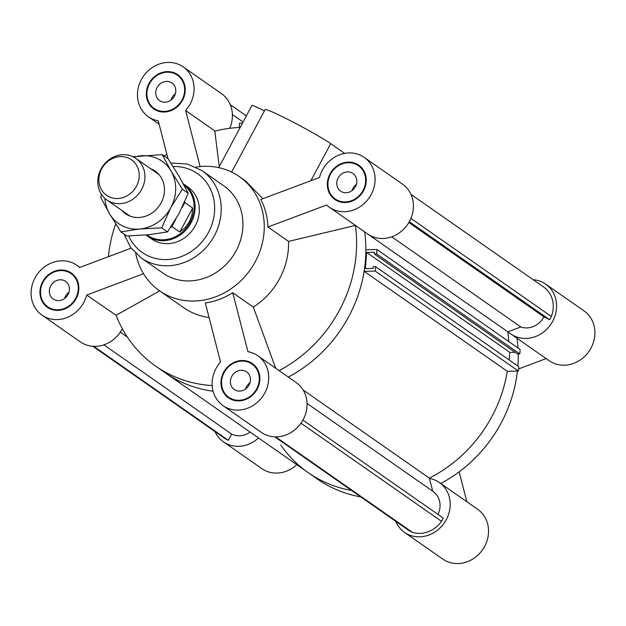 <?xml version="1.0" encoding="UTF-8"?>
<svg xmlns="http://www.w3.org/2000/svg" width="626" height="626" viewBox="0 0 626 626"><rect width="100%" height="100%" fill="white"/><g stroke="black" fill="none" stroke-linecap="round" stroke-linejoin="round"><path stroke-width="0.94" d="M410.961 194.373L543.783 287.115A26.855 24.054 124.9 0 1 551.365 316.482L549.636 319.722L543.939 316.873A19.508 17.473 124.9 0 1 520.816 326.952L391.727 236.808M375.608 266.676L518.766 366.64L518.414 371.046L507.279 371.273L364.129 271.308L375.256 271.089L375.608 266.676L373.26 266.723L373.119 268.437L365.365 268.593L366.672 252.427L374.426 252.27L374.285 253.984L376.641 253.937L376.993 249.531L365.866 249.758A133.643 119.707 -55.1 0 0 364.645 231.87L507.803 331.835A133.643 119.707 124.9 0 1 508.774 341.546A133.643 119.707 124.9 0 0 507.803 331.835L520.816 326.952M432.738 491.199L429.366 478.123A133.643 119.707 124.9 0 0 507.279 371.273A133.643 119.707 124.9 0 1 429.366 478.123L303.117 389.975M432.746 491.207A19.508 17.473 124.9 0 1 433.075 491.433A19.508 17.473 124.9 0 1 437.989 514.423M302.914 420.101L443.263 518.101L441.526 521.341A26.855 24.054 124.9 0 1 412.307 532.303L409.357 530.832L274.751 436.838M412.307 532.303L275.62 436.862M441.526 521.341L300.973 423.199M364.645 231.863A133.643 119.707 -55.1 0 1 288.32 377.071A133.643 119.707 -55.1 0 0 364.129 271.308M518.414 371.046L375.256 271.089M515.065 352.289L509.822 352.391L509.212 359.966M509.822 352.391L366.672 252.427M376.993 249.531L520.151 349.496L519.799 353.901L517.444 353.948L374.285 253.984M519.799 353.901L376.641 253.937M543.939 316.873L408.825 222.527M549.636 319.722L409.287 221.721M551.365 316.482L410.899 218.404M127.407 337.14L120.302 332.179M92.812 346.28L225.376 438.842L228.334 440.321L231.675 434.084L103.877 344.84M231.675 434.084A19.508 17.473 -55.1 0 0 250.118 432.089M228.334 440.321L93.728 346.334M159.677 290.918L116.076 315.261A133.643 119.707 -55.1 0 0 155.678 366.14L164.912 372.587A133.643 119.707 -55.1 0 0 213.083 391.227A133.643 119.707 124.9 0 1 164.912 372.587L308.07 472.552A133.643 119.707 124.9 0 0 351.53 490.455A133.643 119.707 124.9 0 1 308.07 472.552A133.643 119.707 124.9 0 1 280.784 445M239.242 127.469L239.5 123.189L242.489 123.064M246.331 115.896L230.298 104.706M64.478 280.722A10.767 9.648 124.9 0 1 65.558 281.364A10.767 9.648 124.9 0 1 67.303 295.715A10.767 9.648 124.9 0 1 53.233 299.017A10.767 9.648 124.9 0 1 51.105 285.26A10.767 9.648 124.9 0 1 64.478 280.722M68.977 292.209A10.767 9.648 -55.1 0 0 64.588 298.492M245.502 371.226A10.767 9.648 124.9 0 1 246.581 371.867A10.767 9.648 124.9 0 1 248.326 386.219A10.767 9.648 124.9 0 1 234.257 389.529A10.767 9.648 124.9 0 1 232.129 375.764A10.767 9.648 124.9 0 1 245.502 371.226M250.001 382.713A10.767 9.648 -55.1 0 0 245.611 389.004M351.867 172.846A10.767 9.648 124.9 0 1 352.954 173.488A10.767 9.648 124.9 0 1 354.699 187.839A10.767 9.648 124.9 0 1 340.622 191.149A10.767 9.648 124.9 0 1 338.494 177.385A10.767 9.648 124.9 0 1 351.867 172.846M356.374 184.334A10.767 9.648 -55.1 0 0 351.984 190.625M170.843 82.335A10.767 9.648 124.9 0 1 171.931 82.984A10.767 9.648 124.9 0 1 173.676 97.335A10.767 9.648 124.9 0 1 159.599 100.637A10.767 9.648 124.9 0 1 157.47 86.881A10.767 9.648 124.9 0 1 170.843 82.335M175.35 93.822A10.767 9.648 -55.1 0 0 170.961 100.113M218.724 167.635L251.887 105.536A22.802 1.322 28.2 0 1 264.438 110.888M262.834 198.724L245.58 180.945L239.288 176.555A69.674 62.404 -55.1 0 0 195.993 167.119M231.636 172.064L265.119 109.62A38.953 2.261 28.2 0 1 292.71 121.913A38.953 2.261 28.2 0 1 330.724 143.659L344.652 153.386M200.117 166.586L185.632 110.52L214.765 130.865L219.249 166.422M240.141 127.43A133.643 119.707 -55.1 0 0 214.804 131.139M135.74 253.405A69.674 62.404 -55.1 0 0 159.513 290.8A69.674 62.404 -55.1 0 0 166.532 294.971A69.674 62.404 -55.1 0 0 253.06 265.588A69.674 62.404 -55.1 0 0 239.288 176.555M159.513 290.8L183.809 307.765A69.674 62.404 -55.1 0 0 190.828 311.944A69.674 62.404 -55.1 0 0 209.061 317.499M232.708 292.71L247.959 351.702A30.4 27.231 124.9 0 1 257.826 355.771A30.4 27.231 124.9 0 1 262.748 396.289A30.4 27.231 124.9 0 1 223.012 405.625A30.4 27.231 124.9 0 1 220.555 361.992L205.312 302.992A69.674 62.404 -55.1 0 0 232.708 292.71L253.319 307.1A69.674 62.404 -55.1 0 0 288.539 241.409L267.928 227.027A69.674 62.404 -55.1 0 0 260.815 199.483L319.503 177.455A30.4 27.231 124.9 0 1 364.191 157.392A30.4 27.231 124.9 0 1 369.113 197.91A30.4 27.231 124.9 0 1 329.386 207.245A30.4 27.231 124.9 0 1 326.615 204.999L267.928 227.027M116.076 315.261L86.685 295.057L143.526 273.719M329.386 207.245L367.712 234.007A30.4 27.231 -55.1 0 0 407.448 224.671A30.4 27.231 -55.1 0 0 402.526 184.154L364.191 157.392M223.012 405.625L261.339 432.386A30.4 27.231 -55.1 0 0 301.075 423.051A30.4 27.231 -55.1 0 0 296.153 382.533L257.826 355.771M86.685 295.057A30.4 27.231 124.9 0 1 41.989 315.121L80.316 341.882A30.4 27.231 -55.1 0 0 122.344 328.752M229.703 128.314A30.4 27.231 -55.1 0 0 221.502 93.65L183.168 66.88A30.4 27.231 124.9 0 1 185.632 110.52M155.678 366.14A133.643 119.707 -55.1 0 0 212.167 385.585M147.493 236.057L151.711 238.999A31.668 28.366 -55.1 0 0 154.904 240.9A31.668 28.366 -55.1 0 0 194.232 227.543A31.668 28.366 -55.1 0 0 187.972 187.072L183.754 184.13A31.668 28.366 124.9 0 1 191.047 222.801A31.668 28.366 124.9 0 1 147.493 236.057A31.668 28.366 124.9 0 1 146.085 235M75.511 277.193A20.267 18.154 -55.1 0 0 72.843 274.861L70.996 273.578A20.267 18.154 -55.1 0 0 44.509 279.799A20.267 18.154 -55.1 0 0 47.795 306.81A20.267 18.154 -55.1 0 0 75.668 298.328A20.267 18.154 -55.1 0 0 70.996 273.578M47.795 306.81L49.642 308.102A20.267 18.154 -55.1 0 0 52.741 309.8M72.264 273.734A20.901 18.725 -55.1 0 0 67.898 271.88M45.127 304.479A20.901 18.725 -55.1 0 0 48.374 307.945M76.176 298.579A20.901 18.725 124.9 0 1 47.427 307.327A20.901 18.725 124.9 0 1 44.047 279.47A20.901 18.725 124.9 0 1 71.364 273.053A20.901 18.725 124.9 0 1 76.176 298.579M154.16 108.431A20.267 18.154 -55.1 0 0 156.203 109.644A20.267 18.154 -55.1 0 0 181.376 101.091A20.267 18.154 -55.1 0 0 177.369 75.19A20.267 18.154 -55.1 0 0 150.882 81.419A20.267 18.154 -55.1 0 0 154.16 108.431L156.007 109.714A20.267 18.154 -55.1 0 0 158.049 110.935A20.267 18.154 -55.1 0 0 159.114 111.42M181.876 78.813A20.267 18.154 -55.1 0 0 179.216 76.482L177.369 75.19M178.637 75.347A20.901 18.725 -55.1 0 0 174.271 73.492M151.5 106.099A20.901 18.725 -55.1 0 0 154.747 109.558M155.905 110.199A20.901 18.725 124.9 0 1 153.8 108.947A20.901 18.725 124.9 0 1 150.42 81.09A20.901 18.725 124.9 0 1 177.729 74.674A20.901 18.725 124.9 0 1 181.869 101.389A20.901 18.725 124.9 0 1 155.905 110.199M335.184 198.935A20.267 18.154 -55.1 0 0 361.671 192.714A20.267 18.154 -55.1 0 0 358.393 165.702A20.267 18.154 -55.1 0 0 330.52 174.184A20.267 18.154 -55.1 0 0 335.184 198.935L337.031 200.226A20.267 18.154 -55.1 0 0 340.137 201.924M362.9 169.317A20.267 18.154 -55.1 0 0 360.24 166.993L358.393 165.702M332.523 196.611A20.901 18.725 -55.1 0 0 335.771 200.07M359.66 165.859A20.901 18.725 -55.1 0 0 355.294 164.004M330.012 173.926A20.901 18.725 124.9 0 1 358.753 165.178A20.901 18.725 124.9 0 1 362.141 193.035A20.901 18.725 124.9 0 1 334.824 199.451A20.901 18.725 124.9 0 1 330.012 173.926M41.989 315.121A30.4 27.231 124.9 0 1 37.067 274.603A30.4 27.231 124.9 0 1 76.802 265.267A30.4 27.231 124.9 0 1 79.565 267.513L131.139 248.154M168.026 158.707L158.229 120.802A30.4 27.231 124.9 0 1 148.362 116.733A30.4 27.231 124.9 0 1 143.44 76.223A30.4 27.231 124.9 0 1 183.168 66.88M355.756 225.344L288.539 241.409M279.086 370.623A133.643 119.707 -55.1 0 0 355.411 225.423M166.845 154.153A133.643 119.707 -55.1 0 0 164.294 156.101M115.677 223.873A133.643 119.707 -55.1 0 0 108.392 256.691M253.319 307.1L275.698 368.252M228.819 397.314A20.267 18.154 -55.1 0 0 255.306 391.094A20.267 18.154 -55.1 0 0 252.02 364.082A20.267 18.154 -55.1 0 0 249.977 362.869A20.267 18.154 -55.1 0 0 224.804 371.414A20.267 18.154 -55.1 0 0 228.819 397.314L230.665 398.605A20.267 18.154 -55.1 0 0 233.764 400.304M256.535 367.697A20.267 18.154 -55.1 0 0 253.866 365.373L252.02 364.082M253.287 364.238A20.901 18.725 -55.1 0 0 252.129 363.596A20.901 18.725 -55.1 0 0 248.921 362.384M226.15 394.99A20.901 18.725 -55.1 0 0 229.398 398.449M250.275 362.313A20.901 18.725 124.9 0 1 252.388 363.565A20.901 18.725 124.9 0 1 255.768 391.414A20.901 18.725 124.9 0 1 228.451 397.839A20.901 18.725 124.9 0 1 224.319 371.124A20.901 18.725 124.9 0 1 250.275 362.313M124.034 234.116L130.709 247.567L141.233 257.951L162.932 273.108A53.202 47.654 -55.1 0 0 168.292 276.293A53.202 47.654 -55.1 0 0 234.374 253.851A53.202 47.654 -55.1 0 0 223.858 185.859L202.151 170.71L187.354 164.035L170.851 163.018M258.491 437.934A30.4 27.231 124.9 0 1 223.474 441.846A30.4 27.231 124.9 0 1 215.039 431.627M429.444 478.428A30.4 27.231 124.9 0 1 439.311 482.497A30.4 27.231 124.9 0 1 444.233 523.015A30.4 27.231 124.9 0 1 404.498 532.35A30.4 27.231 124.9 0 1 395.702 521.294M533.188 279.72A30.4 27.231 124.9 0 1 545.684 284.118A30.4 27.231 124.9 0 1 550.606 324.636A30.4 27.231 124.9 0 1 510.871 333.971A30.4 27.231 124.9 0 1 508.109 331.725M360.764 496.903A133.643 119.707 124.9 0 1 317.304 479L308.07 472.552M404.498 532.35L442.832 559.12A30.4 27.231 -55.1 0 0 482.56 549.777A30.4 27.231 -55.1 0 0 477.638 509.267L439.311 482.497M459.155 471.847L466.879 501.747M510.871 333.971L549.198 360.733A30.4 27.231 -55.1 0 0 588.933 351.397A30.4 27.231 -55.1 0 0 584.011 310.879L545.684 284.118M546.138 358.596L518.578 368.941M518.007 347.993A133.643 119.707 124.9 0 0 517.037 338.283A133.643 119.707 124.9 0 1 517.037 338.283L517.295 338.142M518.242 353.933A133.643 119.707 124.9 0 1 517.89 366.03M517.42 371.069A133.643 119.707 124.9 0 1 440.72 483.483M223.474 441.846L261.809 468.608A30.4 27.231 -55.1 0 0 296.818 464.695M136.452 186.266A21.675 19.414 124.9 0 1 101.49 189.733A21.675 19.414 124.9 0 1 119.198 156.696A21.675 19.414 124.9 0 1 136.452 186.266M141.695 189.349A25.337 22.692 -55.1 0 0 135.858 158.409A25.337 22.692 -55.1 0 0 102.75 166.187A25.337 22.692 -55.1 0 0 106.85 199.952A25.337 22.692 -55.1 0 0 141.695 189.349M192.659 208.012L191.916 215.164L189.42 221.768L185.304 227.496L179.772 232.05L192.659 208.012L184.803 202.534L182.08 207.621M179.772 232.05L171.923 226.565L175.906 219.131M184.866 201.533A31.034 27.802 124.9 0 1 184.803 202.534M183.997 185.108A31.034 27.802 124.9 0 1 190.14 222.269A31.034 27.802 124.9 0 1 147.454 235.259L146.969 234.914M171.923 226.565A31.034 27.802 124.9 0 1 170.499 227.629M183.301 183.817A31.668 28.366 124.9 0 1 183.754 184.13M150.608 168.707A25.971 23.264 124.9 0 1 164.466 190.007A25.971 23.264 124.9 0 1 148.346 215.086A25.971 23.264 124.9 0 1 121.6 210.25M182.385 189.216L170.796 207.652A38.006 34.039 -55.1 0 0 171.07 171.07L182.385 189.216L188.223 193.293L179.38 176.876L168.065 158.73L162.228 154.653L171.07 171.07A38.006 34.039 -55.1 0 0 140.56 155.819A38.006 34.039 -55.1 0 0 133.815 157.157M161.688 227.825L140.021 228.983A38.006 34.039 -55.1 0 0 170.796 207.652L161.688 227.825L167.525 231.902L179.106 213.458L188.223 193.293M140.021 228.983L120.826 231.87L109.511 213.732A38.006 34.039 -55.1 0 0 140.021 228.983M104.972 198.465A38.006 34.039 -55.1 0 0 109.511 213.732L100.669 197.315L101.678 194.725M132.962 156.719L162.228 154.653M120.826 231.87L126.663 235.947L148.331 234.789L167.525 231.902M330.724 143.659L310.864 180.695M141.233 257.951A53.202 47.654 -55.1 0 0 146.594 261.136A53.202 47.654 -55.1 0 0 212.668 238.702A53.202 47.654 -55.1 0 0 202.151 170.71M128.737 235.908A48.139 43.116 -55.1 0 0 147.133 255.392A48.139 43.116 -55.1 0 0 212.644 222.214A48.139 43.116 -55.1 0 0 173.073 166.508M307.037 403.426L433.075 491.433M243.06 121.992L232.387 114.535M79.862 267.404L76.802 265.267M159.121 124.253L148.362 116.733M106.85 199.952L129.973 216.095M135.858 158.409L158.981 174.552"/></g></svg>
